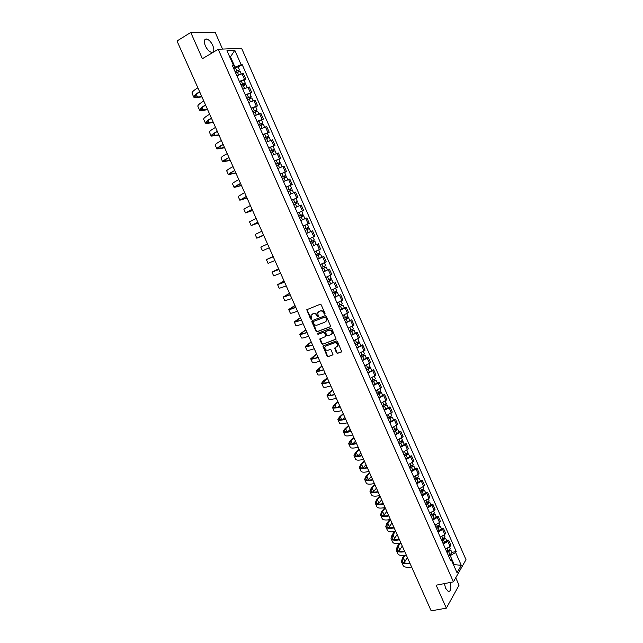 <?xml version="1.0" encoding="UTF-8"?>
<svg xmlns="http://www.w3.org/2000/svg" width="643" height="643" viewBox="0 0 643 643"><rect width="100%" height="100%" fill="white"/><g stroke="black" fill="none" stroke-linecap="round" stroke-linejoin="round"><path stroke-width="0.96" d="M324.787 314.266L325.045 313.503L321.211 304.838L320.118 304.3L306.759 309.749L310.601 319.041L311.622 319.145L311.027 315.303L313.334 313.663C314.797 313.278 315.954 313.848 316.79 315.367L317.288 316.477L318.317 316.573L317.714 312.739L320.053 311.067C321.532 310.673 322.69 311.244 323.533 312.771L324.787 314.266M444.393 583.603L445.607 588.281L448.316 591.536C450.928 591.335 451.531 588.321 450.116 582.494M212.817 45.54C211.041 41.875 208.967 39.697 206.604 38.998C204.072 39.046 203.646 41.321 205.326 45.822C207.118 49.487 209.184 51.665 211.523 52.356C214.071 52.308 214.505 50.033 212.817 45.54M336.49 352.822L337.575 353.369L341.69 351.633L337.422 341.449L336.337 340.911L322.874 346.047L327.11 356.158L328.187 356.696L333.002 354.727L331.169 350.017L330.084 349.479L327.898 350.266C325.728 350.371 324.739 349.302 324.924 347.043L325.985 345.974L334.585 342.856C336.763 342.727 337.76 343.796 337.599 346.055L334.649 348.104L336.49 352.822L337.945 353.087L341.272 352.059M453.419 581.859L436.147 585.194L446.338 608.149L431.172 610.85L177.002 40.999L190.754 32.471L202.4 58.714L218.218 49.278L453.419 581.859L465.998 559.675L241.575 48.241L218.218 49.278M330.124 326.893L330.494 325.808L326.25 316.211L325.157 315.673L312.152 320.64L311.791 321.725L316.018 331.225L317.095 331.756L330.398 326.708M331.844 328.846L336.12 339.078L322.649 344.246L321.572 343.708L319.74 338.982L325.398 336.651L325.76 335.574L324.562 332.873L323.485 332.335L318.004 334.368L317.232 333.524L330.751 328.308L331.844 328.846M222.55 49.085L215.084 32.15L190.754 32.471M446.338 608.149L459.038 585.21L455.742 577.752M239.381 81.404L244.549 79.435L242.057 73.784L236.881 75.737M242.057 73.784L243.432 73.656L245.915 79.29L244.043 80.351M244.549 79.435L245.915 79.29M249.894 93.629L251.767 92.592L249.291 86.974L242.773 89.112M245.264 94.762L251.767 92.592M255.721 106.875L257.594 105.854L255.134 100.252L248.656 102.446M251.132 108.072L257.594 105.854M261.532 120.072L263.413 119.076L260.954 113.489L254.515 115.74M256.983 121.35L263.413 119.076M267.319 133.238L269.208 132.249L266.757 126.679L260.351 128.986M262.818 134.58L269.208 132.249M273.098 146.355L274.987 145.39L272.544 139.836L266.178 142.199M268.629 147.769L274.987 145.39M278.853 159.432L280.75 158.483L278.315 152.946L271.981 155.365M274.432 160.919L280.75 158.483M284.592 172.469L286.489 171.536L284.061 166.023L277.768 168.49M280.203 174.028L286.489 171.536M290.314 185.465L292.219 184.549L289.8 179.051L283.531 181.575M285.966 187.097L292.219 184.549M291.761 200.238L297.926 197.53L295.515 192.04L289.278 194.62M291.705 200.126L297.926 197.53M301.599 211.386L303.617 210.462L301.213 204.996L295.016 207.617M297.436 213.106L303.617 210.462M307.724 229.318L307.113 227.919L307.627 227.686L304.477 229.085L308.688 227.212L307.386 224.246L303.158 226.103L309.283 223.354L306.888 217.905L300.731 220.581L303.882 219.183M303.142 226.055L309.283 223.354M311.381 231.303L306.422 233.505L312.554 230.773L311.381 231.303L313.776 236.753L314.941 236.206L312.554 230.773M311.831 237.629L313.776 236.753M316.107 244.509L312.104 246.39M314.499 251.823L320.576 249.026L318.197 243.609M317.714 259.129L323.823 256.396L317.763 259.233M320.15 264.651L326.202 261.797L323.823 256.396M327.504 269.947L323.405 272.037M325.792 277.438L331.804 274.537L329.433 269.152M333.09 282.639L329.031 284.801M331.41 290.186L337.39 287.228L335.027 281.859M338.66 295.298L334.641 297.524M337.012 302.893L342.952 299.887L340.605 294.534M344.214 307.917L346.159 307.169L345.082 307.893L340.235 310.207M342.59 315.56L348.506 312.506L346.159 307.169M349.752 320.495L351.705 319.772L350.644 320.519L345.805 322.85M348.16 328.195L354.044 325.085L351.705 319.772M355.274 333.034L357.227 332.327L356.182 333.106L351.367 335.461M353.714 340.782L359.558 337.631L357.227 332.327M360.779 345.54L362.732 344.849L361.704 345.661L356.905 348.032M359.244 353.337L365.055 350.13L362.732 344.849M366.269 358.006L368.222 357.331L367.209 358.167L362.427 360.562M364.758 365.851L370.545 362.596L368.222 357.331M371.734 370.432L373.696 369.773L372.699 370.641L367.933 373.053M370.264 378.325L376.01 375.03L373.696 369.773M377.192 382.826L379.153 382.183L378.172 383.083L373.422 385.511M375.745 390.767L381.46 387.416L379.153 382.183M382.625 395.18L384.594 394.553L383.63 395.477L378.896 397.929M381.211 403.169L386.893 399.769L384.594 394.553M388.05 407.493L390.02 406.882L389.071 407.839L384.353 410.306M386.66 415.531L392.31 412.083L390.02 406.882M393.452 419.775L395.429 419.172L394.497 420.16L389.795 422.644M392.093 427.852L397.712 424.364L395.429 419.172M398.845 432.016L400.822 431.429L399.898 432.45L395.22 434.949M397.511 440.142L403.097 436.605L400.822 431.429M404.214 444.217L406.199 443.654L405.291 444.699L400.629 447.215M402.912 452.391L408.466 448.814L406.199 443.654M409.567 456.385L411.56 455.839L410.668 456.908L406.014 459.448M408.289 464.608L412.935 462.068L413.819 460.983L411.56 455.839M414.912 468.514L416.905 467.983L416.021 469.085L411.391 471.64M413.658 476.785L418.288 474.229L419.156 473.111L416.905 467.983M420.233 480.61L422.234 480.096L421.366 481.229L416.752 483.793M419.011 488.929L423.624 486.349L424.476 485.208L422.234 480.096M425.545 492.667L427.539 492.168L426.695 493.326L422.089 495.914M424.348 501.034L428.945 498.438L429.781 497.264L427.539 492.168M430.834 504.691L432.835 504.208L432.008 505.398L427.418 507.994M429.669 513.098L434.242 510.486L435.07 509.288L432.835 504.208M436.115 516.683L438.116 516.208L437.296 517.422L432.731 520.042M434.973 525.13L439.531 522.502L440.351 521.28L438.116 516.208M441.371 528.634L443.381 528.176L442.577 529.422L438.02 532.058M440.262 537.13L444.803 534.486L445.607 533.232L443.381 528.176M446.62 540.546L448.629 540.104L447.841 541.382L443.3 544.034M445.527 549.09L450.06 546.429L450.847 545.143L448.629 540.104M233.473 68.005L235.008 67.113L230.636 57.203L229.864 57.243M230.009 57.565L234.799 50.299L241.165 64.774L235.008 67.113M232.758 66.398L233.441 65.353L226.971 50.676L234.799 50.299M453.677 565.141L454.103 564.409L450.229 555.624L455.63 552.506L456.225 551.501L242.226 64.694L241.165 64.774M455.63 552.506L461.264 565.318L457.028 572.752L451.306 559.772L449.899 559.008M233.441 65.353L232.34 65.441L450.695 560.809L451.306 559.772M453.411 564.554L461.264 565.318M450.229 555.624L448.565 555.97M238.175 67.025L242.226 64.694M451.844 552.425L456.225 551.501M325.036 314.049L323.911 312.53C323.067 311.003 321.91 310.432 320.431 310.818L320.053 311.067M318.783 311.566L320.431 310.818M312.088 314.154L313.72 313.414C315.183 313.037 316.34 313.599 317.176 315.118L318.285 316.637M307.266 309.331L307.177 310.223L311.598 319.193M312.249 320.608L316.404 330.968L317.473 331.499L330.43 326.66M325.623 317.489L324.86 317.12L313.438 321.468L313.712 323.397C314.548 324.908 315.689 325.479 317.16 325.109L324.964 322.151L326.242 320.865L326.001 317.24L324.86 317.12M313.663 321.331L325.237 316.87M325.583 321.789L326.62 320.608L326.523 318.422L326.146 318.671M326.001 317.24L326.523 318.422M336.032 339.239L322.649 344.246M320.198 338.564L321.95 343.442L323.027 343.981M325.776 336.385L326.138 335.316L324.94 332.616L323.855 332.077L318.004 334.368M317.642 333.195L318.389 334.111M330.896 334.625L331.981 333.524C332.166 331.233 331.169 330.156 328.975 330.293L325.945 331.418L325.575 332.495L326.781 335.204L327.858 335.742L330.896 334.625M331.491 334.264L332.351 333.259C332.535 330.976 331.539 329.899 329.353 330.036L328.975 330.293M326.049 331.346L329.353 330.036M335.099 347.678L336.86 352.541M337.141 346.778L337.969 345.781C338.13 343.523 337.125 342.462 334.955 342.582L334.585 342.856M325.752 346.079L334.955 342.582M323.333 345.629L327.48 355.876L328.557 356.423L332.929 354.872M235.659 72.972L240.088 71.357M235.113 71.719L238.352 70.376L237.902 70.778L238.304 71.695M235.016 71.51L239.437 69.886L238.489 70.73L238.834 71.502M233.658 68.423L238.087 66.824M237.757 70.449L238.489 70.73M197.875 87.794C193.535 90.446 191.598 92.287 192.064 93.323L193.712 97.021M199.619 91.708C195.279 94.336 193.334 96.161 193.776 97.173L196.67 97.559L201.934 96.892M201.773 96.53L197.53 97.069L194.845 96.707C194.435 95.823 196.059 94.232 199.724 91.949M200.086 92.745L198.124 92.978M241.543 86.323L245.947 84.675L247.105 87.311M240.988 85.061L244.227 83.711L243.769 84.104L244.187 85.061M240.908 84.868L245.304 83.22L244.348 84.04L244.718 84.86M239.55 81.79L243.962 80.166M243.641 83.799L244.348 84.04M247.41 99.633L251.799 97.961L252.972 100.638M246.848 98.363L250.079 97.005L249.621 97.382L250.055 98.379M246.775 98.186L251.164 96.514L250.191 97.302L250.577 98.178M245.425 95.116L249.822 93.468M249.5 97.109L250.191 97.302M203.783 101.039C199.426 103.636 197.465 105.404 197.883 106.352L199.539 110.049M205.519 104.938C201.163 107.518 199.193 109.262 199.595 110.186L202.432 110.459L207.633 109.672M207.488 109.342L200.664 109.72C200.286 108.916 201.934 107.397 205.615 105.155M205.8 105.565L204.683 105.725M209.674 114.237C205.302 116.785 203.309 118.481 203.694 119.341L205.342 123.038M211.402 118.127C207.03 120.651 205.029 122.331 205.398 123.167L208.179 123.319L213.315 122.411M213.187 122.114L206.459 122.7C206.122 121.969 207.793 120.514 211.491 118.328M253.262 112.903L257.634 111.231M252.699 111.617L255.914 110.258L255.448 110.62L255.906 111.657M252.627 111.464L256.991 109.768L256.018 110.524L256.428 111.456M251.276 108.402L255.657 106.73M255.343 110.371L256.018 110.524M259.097 126.132L263.453 124.437M258.518 124.83L261.733 123.472L261.259 123.818L261.733 124.895M258.462 124.694L262.81 122.982L261.822 123.705L262.256 124.694M257.112 121.64L261.476 119.952M261.162 123.601L261.822 123.705M264.908 139.322L269.24 137.586L270.462 140.367M264.329 138.004L267.536 136.637L267.054 136.967L267.544 138.092M264.273 137.883L268.605 136.155L267.609 136.846L268.067 137.883M262.931 134.845L267.279 133.133M266.974 136.782L267.609 136.846M215.542 127.402C211.161 129.886 209.136 131.518 209.481 132.297L211.129 135.994M217.27 131.276C212.881 133.744 210.856 135.351 211.185 136.107L218.982 135.118M218.861 134.853L212.246 135.641C211.933 134.982 213.637 133.591 217.35 131.453M221.393 140.52C216.996 142.955 214.947 144.514 215.252 145.205L216.908 148.903M223.113 144.386C218.708 146.797 216.659 148.34 216.948 148.999L224.632 147.786M224.528 147.544L218.009 148.541C217.736 147.962 219.456 146.628 223.185 144.538M227.228 153.605C222.816 155.984 220.742 157.471 221.007 158.074L222.655 161.771M228.94 157.447C224.528 159.81 222.446 161.28 222.695 161.859L230.266 160.412M230.17 160.203L223.756 161.393C223.515 160.895 225.259 159.625 229.004 157.591M270.703 152.463L275.019 150.727M270.116 151.137L273.315 149.771L272.833 150.084L273.339 151.25M270.068 151.033L274.392 149.289L273.371 149.948L273.854 151.041M268.734 148.003L273.058 146.266M272.761 149.923L273.371 149.948M233.039 166.641C228.611 168.964 226.513 170.387 226.738 170.909L228.394 174.607M234.751 170.475C230.323 172.79 228.209 174.189 228.426 174.679L235.877 172.999M235.804 172.83L229.479 174.221C229.278 173.787 231.046 172.581 234.808 170.596M276.482 165.572L280.774 163.796L282.028 166.65M275.887 164.23L279.078 162.856L278.588 163.161L279.118 164.359M275.847 164.142L280.147 162.374L279.126 163.009L279.633 164.15M274.521 161.12L278.829 159.368M278.523 163.025L279.126 163.009M238.842 179.638C234.398 181.913 232.268 183.263 232.461 183.697L234.116 187.402M240.546 183.464C236.094 185.723 233.964 187.057 234.14 187.459L241.479 185.554M241.414 185.409L235.193 187L240.586 183.56M282.237 178.633L286.521 176.849M281.642 177.283L284.825 175.901L284.327 176.19L284.873 177.436M281.61 177.211L285.894 175.426L284.857 176.021L285.388 177.219M280.284 174.197L284.568 172.412L285.894 175.426M284.278 176.078L284.857 176.021M244.621 192.595L238.159 196.453L239.815 200.158M246.317 196.412L239.839 200.206L247.065 198.068M247.008 197.956L240.884 199.74L246.357 196.485M287.976 191.654L292.243 189.846L293.529 192.763M287.373 190.296L290.548 188.905L290.049 189.187L290.612 190.465M287.349 190.24L291.617 188.431L290.572 189.002L291.118 190.248M286.031 187.242L290.298 185.433L291.617 188.431M290.009 189.098L290.572 189.002M250.384 205.511L243.842 209.168L245.497 212.873M252.08 209.313L245.513 212.905L252.627 210.55M252.586 210.462L246.566 212.447L252.104 209.369M293.698 204.643L297.95 202.81L299.252 205.76M293.095 203.26L296.262 201.878L295.756 202.135L296.335 203.453M293.079 203.228L297.331 201.404L296.27 201.942L296.841 203.236M296.013 198.414L297.331 201.404M295.732 202.079L296.27 201.942M256.123 218.395L249.508 221.843L251.164 225.548M257.819 222.181L251.18 225.572L258.173 222.992M258.148 222.936L252.225 225.106L257.835 222.221M299.405 217.583L303.641 215.735L304.87 218.757M300.715 220.565L304.951 218.708M298.794 216.193L301.953 214.802L301.438 215.043L302.041 216.41M298.786 216.177L303.022 214.328L301.953 214.842L302.548 216.185M297.468 213.195L301.712 211.354M301.43 215.019L301.953 214.842M261.854 231.231L255.158 234.478L256.814 238.183M263.534 235.008L256.822 238.199L263.71 235.394L257.867 237.733L263.542 235.025M305.095 230.483L309.307 228.619L310.617 231.584L306.406 233.457M308.688 227.212L307.611 227.694L308.23 229.093M307.113 227.919L307.611 227.694M267.56 244.027L260.793 247.081L262.448 250.786L269.24 247.796M314.966 241.463L310.762 243.351L314.966 241.463L316.268 244.42L312.072 246.309M312.779 240.787L313.39 242.17M310.143 241.953L314.347 240.064L312.755 237.219M308.841 238.987L313.045 237.098M313.278 240.562L313.872 241.913M273.251 256.79L266.403 259.635L273.106 256.453M274.923 260.544L268.059 263.333L266.411 259.651M273.114 256.477L267.448 259.177L273.243 256.774M320.6 254.266L316.412 256.171L320.6 254.266L321.894 257.208M318.43 253.623L319.032 254.99M315.801 254.773L319.989 252.868L318.703 249.95M318.928 253.398L319.499 254.684M278.925 269.505L272.005 272.158L278.588 268.758M280.597 273.251L273.653 275.847L272.013 272.182M278.612 268.814L273.042 271.7L278.909 269.473M322.03 268.903L326.218 267.03L327.512 269.964L323.349 271.901M322.047 268.959L326.218 267.03M324.064 266.419L324.659 267.761M321.436 267.56L325.607 265.639L324.345 262.77M324.562 266.194L325.101 267.424M284.584 282.189L277.583 284.648L284.061 281.031M286.248 285.926L279.223 288.321L277.599 284.68M284.102 281.112L278.62 284.182L284.56 282.14M327.641 281.634L331.82 279.753L333.106 282.687L328.959 284.632M327.665 281.698L331.82 279.753M329.682 279.183L330.269 280.501M327.054 280.316L331.209 278.371L329.972 275.55M330.18 278.949L330.695 280.123M290.218 294.832L283.145 297.098L289.519 293.256M291.882 298.553L284.785 300.755L283.169 297.138M289.567 293.369L284.182 296.632L290.186 294.759M333.235 294.325L337.406 292.444L338.684 295.354M333.267 294.406L337.406 292.444M334.561 297.331L338.692 295.362M335.284 291.898L335.855 293.192M332.656 293.023L336.795 291.054M335.783 291.665L336.273 292.774M295.844 307.434C291.255 309.203 288.868 309.886 288.691 309.508L294.96 305.457M297.5 311.148C292.903 312.892 290.515 313.567 290.331 313.157L288.723 309.564M295.016 305.594L289.728 309.042L295.804 307.346M338.805 306.976L342.968 305.087L344.254 308.005L340.139 309.99M338.853 307.073L342.968 305.087M340.87 304.573L341.433 305.851M338.242 305.69L342.365 303.713L341.168 300.996M341.361 304.34L341.827 305.393M301.446 320.005C296.841 321.717 294.438 322.344 294.229 321.878L300.377 317.61M303.094 323.702C298.489 325.398 296.077 326.009 295.852 325.519L294.261 321.95M300.458 317.779L295.258 321.42C295.426 321.83 297.476 321.323 301.398 319.892M344.367 319.587L348.522 317.698L349.792 320.592M344.415 319.7L348.522 317.698M345.701 322.609L349.8 320.6M346.44 317.216L346.987 318.47M343.812 318.325L347.919 316.324L346.746 313.655M346.923 316.975L347.365 317.98M307.032 332.527C302.419 334.191 299.984 334.754 299.742 334.215L305.787 329.738M308.68 336.217C304.059 337.864 301.623 338.411 301.366 337.84L299.775 334.296M305.875 329.931L300.771 333.749C300.972 334.239 303.038 333.789 306.976 332.399M349.905 332.158L354.052 330.269L355.33 333.162L351.247 335.188M349.969 332.286L354.052 330.269M351.986 329.819L352.533 331.057M349.358 330.92L353.449 328.903L352.3 326.282M352.477 329.578L352.886 330.518M312.602 345.018C307.973 346.633 305.521 347.132 305.24 346.513L311.18 341.827M314.242 348.699C309.613 350.298 307.145 350.773 306.856 350.13L305.28 346.609M311.276 342.044L306.269 346.055C306.502 346.609 308.592 346.215 312.538 344.873M355.434 344.688L359.574 342.799L360.844 345.685L356.769 347.726M355.499 344.833L359.574 342.799M357.516 342.381L358.055 343.595M354.896 343.475L358.971 341.441L357.838 338.869M358.006 342.132L358.392 343.024M318.156 357.476C313.519 359.035 311.035 359.469 310.722 358.778L316.557 353.875M319.796 361.133C315.142 362.692 312.659 363.102 312.329 362.387L310.77 358.882M316.669 354.124L311.751 358.312C312.008 358.939 314.122 358.601 318.084 357.307M360.94 357.186L365.071 355.298L366.333 358.159M361.012 357.347L365.071 355.298M362.282 360.233L366.341 358.175M363.038 354.904L363.56 356.101M360.41 355.989L364.477 353.931L363.367 351.416M363.52 354.655L363.882 355.491M323.694 369.886C319.041 371.405 316.533 371.775 316.187 371.003L321.918 365.891M325.326 373.543C320.664 375.046 318.156 375.399 317.795 374.596L316.235 371.115M322.039 366.172L317.208 370.545C317.505 371.228 319.635 370.955 323.614 369.701M366.43 369.645L370.553 367.748L371.815 370.617L367.78 372.699M366.51 369.821L370.553 367.748M368.535 367.386L369.05 368.568M365.915 368.463L369.958 366.397L368.873 363.922M369.018 367.145L369.355 367.917M329.216 382.264C324.546 383.734 322.014 384.04 321.629 383.188L323.3 381.042L327.263 377.875M330.84 385.904C326.17 387.359 323.63 387.649 323.236 386.781L321.693 383.316M328.975 381.717L328.211 382.336M327.4 378.18L322.657 382.73C322.979 383.485 325.133 383.268 329.128 382.055M371.911 382.071L376.018 380.166L377.28 383.027L373.253 385.125M371.992 382.255L376.018 380.166M374.017 379.836L374.523 380.994M371.397 380.905L375.424 378.815L374.363 376.396M374.499 379.587L374.813 380.31M334.722 394.601C330.036 396.024 327.488 396.273 327.062 395.341L328.677 393.09L332.592 389.827M336.337 398.234C331.651 399.641 329.095 399.874 328.661 398.917L327.126 395.485M334.312 393.677L332.929 394.842M332.736 390.156L329.586 392.785L328.091 394.882C328.444 395.71 330.623 395.541 334.617 394.376M377.369 394.448L380.254 392.664L381.468 392.551L382.714 395.381M377.457 394.657L381.468 392.551M378.719 397.511L382.73 395.405M379.483 392.246L379.981 393.387M376.862 393.307L380.865 391.185M379.957 391.997L380.254 392.664M340.203 406.906C335.509 408.281 332.937 408.466 332.479 407.461L334.047 405.106L337.905 401.738M341.819 410.523C337.117 411.882 334.537 412.05 334.079 411.022L332.552 407.614M339.633 405.604L337.776 407.252M338.065 402.092L334.955 404.809L333.5 407.003C333.886 407.895 336.088 407.783 340.099 406.665M382.81 406.794L384.755 406.046L385.679 404.977L386.901 404.889L388.147 407.71M382.906 407.019L386.901 404.889M384.16 409.864L388.155 407.734M384.932 404.624L385.422 405.733M382.312 405.669L386.306 403.531M385.406 404.367L385.679 404.977M345.677 419.164C340.967 420.498 338.371 420.618 337.88 419.541L339.4 417.082L343.201 413.61M347.284 422.781C342.574 424.091 339.97 424.195 339.472 423.094L337.953 419.702M344.937 417.5L342.703 419.566M343.37 413.996L340.308 416.793L338.901 419.083C339.311 420.04 341.537 419.983 345.564 418.906M388.235 419.099L390.188 418.368L391.089 417.259L392.318 417.203L393.556 420.008M388.34 419.34L392.318 417.203M389.594 422.178L393.572 420.032M390.365 416.953L390.848 418.054M387.745 417.998L391.724 415.836M390.84 416.696L391.089 417.259M351.134 431.397C346.408 432.675 343.788 432.739 343.266 431.582L344.728 429.026L348.482 425.457M352.734 434.998C348.008 436.259 345.379 436.308 344.849 435.126L343.346 431.758M350.226 429.363L347.694 431.799M348.667 425.867L345.645 428.744L344.286 431.131C344.728 432.152 346.971 432.152 351.006 431.115M393.645 431.373L395.59 430.641L396.675 429.918L396.08 429.934L396.474 429.5L397.72 429.468L398.957 432.265M393.757 431.63L397.72 429.468M395.003 434.459L398.965 432.297M395.783 429.251L396.257 430.328M393.162 430.288L397.133 428.134L396.152 425.907M396.249 428.994L396.474 429.5M356.568 443.59C351.834 444.819 349.189 444.827 348.635 443.598L350.049 440.929L353.746 437.264M358.167 447.174C353.433 448.396 350.781 448.38 350.218 447.126L348.715 443.783M355.499 441.186L352.734 443.967M353.947 437.698L350.965 440.664L349.655 443.14C350.122 444.225 352.388 444.281 356.439 443.292M399.038 443.606L400.983 442.89L402.06 442.143L401.457 442.151L401.851 441.709L403.105 441.701L404.334 444.49M399.15 443.879L403.105 441.701M400.396 446.7L404.343 444.514M401.184 441.516L401.65 442.569M398.564 442.545L402.51 440.342M401.65 441.251L401.851 441.709M361.993 455.742C357.243 456.932 354.574 456.876 353.988 455.565L355.354 452.809L359.003 449.039M363.584 459.319C358.834 460.492 356.158 460.42 355.563 459.094L354.076 455.766M360.755 452.977L357.805 456.064M359.204 449.505L356.27 452.543L355 455.115C355.507 456.265 357.789 456.377 361.848 455.429M404.415 455.807L406.36 455.091L407.429 454.336L406.826 454.328L407.212 453.878L408.474 453.894L409.712 456.707L405.773 458.901M404.535 456.088L408.474 453.894M406.561 453.741L407.019 454.778M403.949 454.762L407.879 452.543M407.035 453.476L407.212 453.878M367.394 467.863C362.636 469.004 359.943 468.884 359.324 467.509L360.643 464.64L364.235 460.774M368.986 471.423C364.219 472.557 361.527 472.42 360.892 471.022L359.421 467.718M366.004 464.728L362.909 468.112M364.452 461.272L361.559 464.391L360.337 467.051C360.868 468.273 363.174 468.434 367.249 467.533M409.776 467.967L411.721 467.26L412.782 466.496L412.171 466.472L412.549 466.006L413.827 466.054L415.048 468.827M409.904 468.265L413.827 466.054M411.142 471.07L415.056 468.851M411.93 465.926L412.38 466.947M409.318 466.939L413.232 464.704M372.787 479.943C368.013 481.036 365.296 480.86 364.645 479.413L365.915 476.447L369.46 472.484M374.371 483.496C369.596 484.581 366.872 484.388 366.213 482.917L364.742 479.63M371.228 476.455L368.037 480.104M369.685 472.999L366.84 476.198L365.658 478.955C366.213 480.241 368.535 480.45 372.627 479.598M415.113 480.088L417.066 479.389L418.119 478.617L417.508 478.585L417.878 478.103L419.164 478.175L420.377 480.94M415.257 480.401L419.164 478.175M416.487 483.198L420.393 480.964M417.283 478.079L417.725 479.075M414.671 479.083L418.569 476.825M378.156 491.983C373.374 493.036 370.633 492.803 369.95 491.276L371.172 488.214L374.66 484.155M379.74 495.536C374.949 496.573 372.209 496.316 371.509 494.772L370.055 491.509M376.444 488.141L373.173 492.048M374.909 484.701L372.096 487.973L370.963 490.826C371.55 492.176 373.888 492.442 377.996 491.622M420.442 492.176L422.395 491.485L423.44 490.705L422.821 490.657L423.19 490.167L424.484 490.263L425.69 493.012M420.586 492.506L424.484 490.263M421.816 495.295L425.706 493.044M422.62 490.191L423.054 491.172M420.008 491.188L423.89 488.913M383.517 503.999C378.719 505.004 375.954 504.707 375.239 503.115L376.412 499.949L379.852 495.793M385.093 507.528C380.286 508.525 377.521 508.211 376.798 506.596L375.351 503.356M381.637 499.796L378.325 503.943M380.109 496.364L377.337 499.715L376.251 502.657C376.862 504.072 379.225 504.393 383.341 503.614M425.754 504.233L427.708 503.549L428.752 502.754L428.125 502.689L428.479 502.191L429.789 502.312L430.995 505.052M425.907 504.57L429.789 502.312M427.129 507.351L431.011 505.085M427.941 502.271L428.359 503.228M425.328 503.26L429.194 500.969M388.854 515.975C384.04 516.932 381.267 516.578 380.511 514.914L381.645 511.651L384.892 507.576M390.43 519.496C385.615 520.444 382.826 520.074 382.063 518.387L380.624 515.164M386.821 511.418L383.477 515.79M385.294 507.994L382.569 511.426L381.524 514.456C382.167 515.935 384.554 516.305 388.677 515.573M431.051 516.249L433.004 515.573L434.041 514.762L433.406 514.689L433.76 514.175L435.078 514.328L436.275 517.052M431.212 516.602L435.078 514.328M432.434 519.375L436.292 517.093M433.237 514.312L433.655 515.252M430.633 515.292L434.483 512.985M394.183 527.911C389.361 528.827 386.556 528.417 385.776 526.673L386.853 523.322L389.674 519.648M395.75 531.423C390.92 532.324 388.115 531.898 387.319 530.137L385.888 526.938M391.989 523.008L388.637 527.606M390.47 519.592L387.785 523.097L386.781 526.223C387.448 527.758 389.859 528.184 393.998 527.493M436.332 528.225L438.285 527.557L439.314 526.738L438.679 526.657L439.024 526.127L440.351 526.304L441.548 529.02M436.501 528.594L440.351 526.304M437.714 531.359L441.564 529.06M438.526 526.312L438.936 527.236M435.922 527.292L439.756 524.961M399.488 539.815C394.657 540.683 391.828 540.216 391.016 538.408L392.053 534.952L394.497 531.648M401.055 543.319C396.217 544.179 393.379 543.689 392.56 541.856L391.137 538.681M397.141 534.558L393.789 539.373M395.373 531.496L392.977 534.743L392.021 537.95C392.72 539.557 395.148 540.032 399.295 539.381M441.596 540.168L443.549 539.509L444.57 538.681L443.935 538.585L444.273 538.046L445.607 538.247L446.797 540.956M441.765 540.554L445.607 538.247M442.979 543.311L446.813 540.996M443.799 538.287L444.2 539.188M441.194 539.252L442.906 538.673L445.012 536.905M404.785 551.678C399.938 552.506 397.093 551.983 396.241 550.103L397.229 546.558L399.343 543.592M406.344 555.174C401.489 555.986 398.636 555.448 397.784 553.543L396.369 550.392M402.285 546.076L398.933 551.107M400.211 543.464L398.162 546.349L397.245 549.652C397.977 551.316 400.42 551.839 404.584 551.236M446.845 552.08L448.798 551.429L449.811 550.585L449.168 550.48L449.489 549.958M447.022 552.474L450.847 550.151L449.537 549.918M448.235 555.222L449.947 554.652L452.037 552.851M449.055 550.223L449.449 551.107M446.451 551.18L448.163 550.609L450.261 548.817M410.057 563.517C405.203 564.297 402.333 563.718 401.457 561.765L402.397 558.124L404.214 555.48M411.616 566.997C406.754 567.769 403.876 567.166 402.992 565.197L401.594 562.062M407.405 557.569L404.077 562.802M405.074 555.375L403.33 557.923L402.462 561.315C403.217 563.035 405.677 563.614 409.856 563.051M444.803 534.486L442.577 529.422M439.531 522.502L437.296 517.422M434.242 510.486L432.008 505.398M428.945 498.438L426.695 493.326M423.624 486.349L421.366 481.229M418.288 474.229L416.021 469.085M412.935 462.068L410.668 456.908M407.566 449.867L405.291 444.699M402.18 437.634L399.898 432.45M396.787 425.369L394.497 420.16M391.37 413.055L389.071 407.839M385.937 400.71L383.63 395.477M380.487 388.332L378.172 383.083M375.022 375.906L372.699 370.641M369.54 363.448L367.209 358.167M364.034 350.957L361.704 345.661M358.521 338.419L356.182 333.106M352.991 325.848L350.644 320.519M347.437 313.237L345.082 307.893M341.875 300.586L339.512 295.225M336.289 287.895L333.918 282.518M330.687 275.172L328.308 269.771M325.069 262.4L322.682 256.991M319.434 249.597L317.039 244.163M308.11 223.86L305.698 218.403M302.419 210.936L300.008 205.455M296.712 197.972L294.293 192.474M290.99 184.967L288.562 179.453M285.243 171.914L282.807 166.384M279.488 158.829L277.045 153.283M273.709 145.704L271.258 140.134M267.914 132.53L265.455 126.944M262.095 119.317L259.635 113.715M256.268 106.063L253.792 100.445M250.416 92.769L247.933 87.135M450.06 546.429L447.841 541.382M237.363 72.12L238.585 74.893M235.362 67.571L236.72 70.658M197.53 97.069L196.316 94.336M243.247 85.479L244.485 88.276M241.254 80.946L242.612 84.024M249.122 98.797L250.36 101.618M247.129 94.28L248.479 97.35M203.292 109.969L202.183 107.485M209.039 122.837L208.035 120.587M254.966 112.075L256.219 114.92M252.98 107.574L254.331 110.628M260.801 125.313L262.063 128.174M258.824 120.82L260.166 123.874M266.612 138.51L267.882 141.388M264.643 134.033L265.977 137.072M214.77 135.673L213.87 133.648M220.485 148.461L219.681 146.668M226.175 161.208L225.484 159.657M272.407 151.66L273.685 154.561M270.438 147.199L271.78 150.229M231.85 173.923L231.263 172.597M278.186 164.777L279.472 167.694M276.225 160.324L277.559 163.346M237.516 186.599L237.018 185.497M283.941 177.846L285.243 180.787M281.988 173.409L283.314 176.423M243.158 199.234L242.765 198.357M289.688 190.875L290.99 193.84M287.734 186.454L289.061 189.46M248.785 211.828L248.495 211.185M295.41 203.871L296.72 206.853M293.465 199.459L294.783 202.457M254.387 224.391L254.202 223.965M301.109 216.82L302.427 219.802M299.18 212.423L300.49 215.413M306.799 229.728L308.11 232.702M304.87 225.347L306.181 228.321M312.474 242.596L313.776 245.562M310.545 238.231L311.855 241.197M318.124 255.432L319.426 258.382M316.203 251.083L317.505 254.033M323.759 268.219L325.053 271.169M321.862 263.911L323.148 266.829M280.83 283.595L280.557 282.984M329.377 280.975L330.671 283.909M327.496 276.707L328.766 279.584M286.44 296.158L286.071 295.33M334.979 293.682L336.265 296.616M333.114 289.463L334.368 292.3M292.026 308.68L291.56 307.635M340.557 306.357L341.843 309.275M338.716 302.178L339.954 304.983M297.605 321.162L297.042 319.909M346.127 318.992L347.405 321.902M344.302 314.853L345.516 317.618M303.166 333.613L302.507 332.15M351.673 331.587L352.951 334.489M349.872 327.488L351.07 330.221M308.704 346.03L307.957 344.351M357.211 344.15L358.481 347.043M355.418 340.091L356.608 342.783M314.234 358.4L313.39 356.511M362.724 356.664L363.994 359.55M360.956 352.645L362.122 355.306M319.74 370.738L318.807 368.64M368.222 369.146L369.484 372.024M366.47 365.168L367.619 367.788M325.237 383.035L324.209 380.728M373.704 381.588L374.965 384.458M371.967 377.65L373.109 380.238M330.711 395.3L329.586 392.785M379.169 393.998L380.431 396.852M377.449 390.1L378.574 392.648M336.168 407.525L334.955 404.809M384.618 406.36L385.872 409.213M382.915 402.502L384.024 405.018M341.618 419.718L340.308 416.793M390.052 418.697L391.298 421.535M388.364 414.872L389.457 417.355M347.043 431.871L345.645 428.744M395.461 430.987L396.715 433.816M393.797 427.209L394.874 429.653M352.452 443.983L350.965 440.664M400.862 443.244L402.108 446.065M399.215 439.507L400.276 441.91M357.838 456.04L356.27 452.543M406.247 455.461L407.485 458.274M404.616 451.764L405.661 454.135M363.118 467.871L361.559 464.391M411.616 467.646L412.846 470.451M410.001 463.981L411.03 466.32M368.391 479.678L366.84 476.198M416.961 479.791L418.199 482.588M415.37 476.166L416.383 478.472M373.647 491.445L372.096 487.973M422.298 491.903L423.528 494.692M420.723 488.31L421.72 490.585M378.88 503.172L377.337 499.715M427.619 503.975L428.841 506.756M426.052 500.423L427.04 502.657M384.104 514.874L382.569 511.426M432.924 516.007L434.146 518.78M431.373 512.495L432.345 514.697M389.312 526.537L387.785 523.097M438.204 528.007L439.426 530.772M436.677 524.535L437.634 526.705M394.513 538.167L392.977 534.743M443.477 539.975L444.691 542.732M441.966 536.535L442.906 538.673M399.689 549.765L398.162 546.349M448.734 551.903L449.947 554.652M447.239 548.503L448.163 550.609M404.849 561.331L403.33 557.923M206.604 38.998L204.474 40.292M240.08 71.341L241.221 73.937M238.079 66.8L239.437 69.886M243.954 80.15L245.304 83.22M249.814 93.452L251.164 96.514M257.626 111.215L258.824 113.924M255.649 106.714L256.991 109.768M263.445 124.421L264.651 127.161M261.468 119.936L262.81 122.982M267.271 133.117L268.605 136.155M275.019 150.711L276.257 153.524M273.058 146.258L274.392 149.289M278.821 159.36L280.147 162.374M286.521 176.841L287.791 179.727M301.704 211.346L303.022 214.328M335.574 288.289L336.795 291.062M379.836 388.83L380.881 391.201M385.286 401.224L386.314 403.547M390.727 413.586L391.732 415.86M401.562 438.188L402.518 440.367M406.947 450.43L407.887 452.568M412.324 462.639L413.24 464.728M417.685 474.815L418.585 476.857M423.022 486.952L423.906 488.945M428.351 499.048L429.211 501.001M433.663 511.113L434.499 513.018M438.952 523.145L439.772 525.001M444.233 535.129L445.028 536.945M450.847 550.151L452.053 552.892M449.497 547.089L450.277 548.857"/></g></svg>
